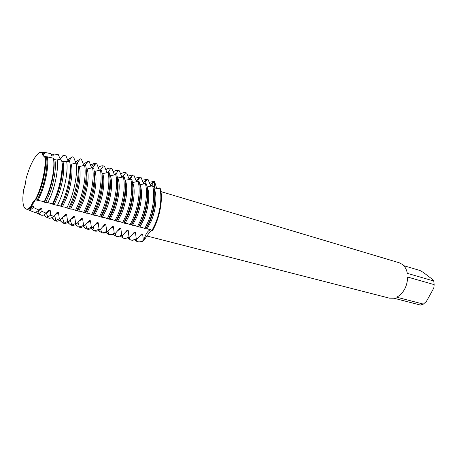 <?xml version="1.0" encoding="UTF-8"?>
<svg xmlns="http://www.w3.org/2000/svg" width="457" height="457" viewBox="0 0 457 457"><rect width="100%" height="100%" fill="white"/><g stroke="black" fill="none" stroke-linecap="round" stroke-linejoin="round"><path stroke-width="0.69" d="M31.419 205.25L33.909 202.348L31.419 205.25M43.895 155.837L42.455 152.261L43.895 155.837M35.863 199.709L35.372 199.6C35.16 200.589 33.692 202.839 30.979 206.364C33.692 202.839 35.16 200.589 35.372 199.6C42.078 187.079 46.814 164.446 44.569 156.088L43.689 156.208C42.849 155.9 42.438 154.586 42.455 152.267L39.456 152.501C34.452 156.277 29.956 165.108 25.969 178.984C25.809 182.252 25.049 185.788 23.684 189.598C22.502 197.413 22.582 203.108 23.918 206.678L24.238 207.352C25.746 209.957 27.991 209.626 30.979 206.364C32.464 202.525 33.932 200.269 35.372 199.6C42.078 187.079 46.814 164.446 44.569 156.088L45.049 156.203C46.751 163.018 44.278 178.944 39.433 191.586L35.886 199.949L39.673 191.449C44.363 179.195 46.797 163.772 45.209 157.002M146.868 235.989L389.421 298.158L393.923 298.227L420.48 305.065L423.371 304.111L396.79 297.216C403.6 293.183 407.233 286.47 407.684 277.062L434.15 284.62L433.762 281.004L407.336 273.355C406.57 269.407 404.925 266.431 402.406 264.42L399.235 262.775L160.933 191.603M154.763 195.447C155.277 203.548 153.683 212.139 149.993 221.222L145.966 228.826L149.348 229.311L152.501 230.619C159.881 218.195 163.475 197.767 160.116 188.084L154.26 189.089M151.718 230.322C149.742 231.967 147.131 235.395 143.881 240.593C145.4 234.258 147.657 230.654 150.661 229.774C147.657 230.654 145.4 234.258 143.881 240.593L143.367 240.462C141.316 241.719 139.431 242.141 137.717 241.719L134.924 240.045M135.221 239.948L136.672 241.182M137.974 241.776L139.985 241.993L143.881 240.593C141.83 241.85 139.951 242.267 138.231 241.85L137.717 241.719M151.456 185.736L154.049 181.395L154.557 181.549C154.032 184.994 154.283 187.496 155.317 189.067C154.283 187.496 154.032 184.994 154.557 181.549L156.86 188.821M403.771 265.688L420 270.504L423.456 272.521L432.888 279.701L433.762 281.004M434.15 284.62L433.79 288.093L426.415 301.414L423.371 304.111M109.96 178.167C111.291 186.879 109.697 197.201 105.184 209.129L101.243 217.092L104.682 217.578L108.435 219.057L108.972 218.703L108.932 219.114L112.371 219.594L116.107 221.074L116.604 220.708L116.529 221.108L119.957 221.588L123.681 223.056L124.133 222.685L124.03 223.073L125.115 223.359L127.446 223.553L131.153 225.021L131.57 224.638L131.433 225.015L134.838 225.495L138.54 226.952L138.911 226.569L138.745 226.935L142.138 227.415L145.829 228.866L148.936 222.553C154.283 210.203 156.243 194.322 153.558 186.108L152.518 185.793L147.074 186.947M145.829 228.866L146.166 228.471L145.966 228.831M130.633 239.954L132.501 240.348L137.26 238.925L136.215 238.663C134.187 239.936 132.324 240.371 130.633 239.954L127.817 238.211M147.011 229.1L151.038 221.508C155.957 210.209 157.362 195.567 154.272 189.169M139.808 227.209L143.824 219.56C148.759 208.129 150.204 193.34 147.148 186.97M152.518 185.793C155.191 194.014 153.226 209.906 147.874 222.273L144.766 228.591M159.602 187.93C162.349 196.127 160.447 211.928 155.094 224.21L151.981 230.482M138.745 226.935L142.761 219.274C146.6 209.717 148.188 200.806 147.537 192.54M138.54 226.952L141.641 220.594C146.983 208.152 148.999 192.186 146.4 183.948L145.349 183.634L139.802 184.771M123.464 238.166L125.075 238.531L130.034 237.109L128.971 236.84C126.966 238.131 125.127 238.571 123.464 238.166L120.625 236.355M132.507 225.295L136.512 217.583C141.442 206.073 142.955 191.203 139.973 184.822M145.349 183.634C147.937 191.871 145.909 207.849 140.567 220.308L137.466 226.672M131.433 225.015L135.438 217.298C139.414 207.272 141.007 198.058 140.213 189.649M131.153 225.021L134.249 218.612C139.591 206.078 141.67 190.021 139.151 181.766L138.088 181.44L132.433 182.566M116.204 236.355L117.569 236.686L122.716 235.264L121.642 234.995C119.654 236.303 117.843 236.755 116.204 236.355L113.347 234.464M125.115 223.359L129.108 215.59C134.032 203.993 135.609 189.044 132.707 182.651M138.088 181.44C140.59 189.701 138.505 205.77 133.164 218.32L130.074 224.735M124.03 223.073L128.017 215.293C132.136 204.799 133.73 195.293 132.793 186.77M123.681 223.056L126.766 216.601C132.102 203.976 134.244 187.827 131.81 179.55L130.731 179.224L124.972 180.332M108.012 231.265L108.84 234.521L109.983 234.807C111.588 235.178 113.359 234.709 115.307 233.401L114.216 233.127C112.251 234.452 110.468 234.915 108.857 234.521L105.978 232.544M117.632 221.394L121.608 213.562C126.532 201.88 128.171 186.85 125.355 180.446M130.731 179.224C133.153 187.507 130.999 203.668 125.664 216.304L122.579 222.77M116.529 221.108L120.505 213.265C124.755 202.297 126.349 192.506 125.275 183.897M116.107 221.074L119.18 214.567C124.51 201.845 126.72 185.605 124.378 177.31L123.281 176.979L117.409 178.076M102.317 232.887L102.505 232.939C104.093 233.327 105.858 232.853 107.801 231.51L106.698 231.231C104.853 232.516 103.168 233.007 101.637 232.716L98.518 230.591M110.051 219.406L114.01 211.511C118.929 199.743 120.637 184.634 117.9 178.219M123.281 176.979C125.612 185.279 123.396 201.537 118.066 214.264L114.993 220.777M108.937 219.114L112.896 211.214C117.278 199.766 118.871 189.706 117.666 181.035M108.435 219.057L111.502 212.505C116.826 199.692 119.1 183.36 116.843 175.037L115.741 174.705L109.754 175.785M93.879 230.791L94.982 231.065C96.541 231.448 98.278 230.956 100.197 229.597L99.083 229.317L94.336 230.876L90.966 228.609M102.368 217.389L106.315 209.437C111.222 197.584 112.999 182.383 110.354 175.962M115.741 174.705C117.98 183.029 115.695 199.372 110.371 212.202L107.304 218.766M92.782 214.956L93.411 214.613L93.445 215.053L96.901 215.533L100.66 217.018L103.722 210.414C109.034 197.504 111.377 181.081 109.217 172.74L108.098 172.398L102.711 173.677L101.997 173.46M100.66 217.024L101.243 216.675L101.237 217.098M86.247 228.888L87.367 229.168C88.892 229.54 90.606 229.037 92.497 227.66L91.366 227.375L86.933 228.997L86.247 228.888L83.317 226.592M94.588 215.35L98.518 207.329C103.419 195.39 105.27 180.109 102.711 173.677M108.098 172.398C110.246 180.744 107.892 197.184 102.574 210.106L99.517 216.721M93.445 215.047L97.37 207.021C102.02 194.602 103.608 184.028 102.151 175.299M84.808 212.865L85.482 212.534L85.545 212.979L89.012 213.459L92.788 214.956L95.833 208.295C101.146 195.288 103.556 178.773 101.488 170.41L100.357 170.067L94.97 171.358L94.136 171.112M78.518 226.958L79.649 227.243C81.146 227.609 82.831 227.095 84.699 225.695L83.551 225.41L79.427 227.072L78.518 226.958L75.576 224.541M86.704 213.282L90.617 205.199C95.513 193.168 97.432 177.802 94.97 171.358M100.357 170.067C102.408 178.43 99.98 194.968 94.673 207.986L91.629 214.653M85.545 212.979L89.458 204.885C94.228 191.969 95.827 181.149 94.245 172.432M70.624 209.066L72.92 209.232L75.531 210.431L76.719 210.74L77.439 210.42L77.541 210.877L78.718 211.185L81.02 211.357L84.808 212.859L87.841 206.153C93.142 193.048 95.627 176.431 93.662 168.045L92.514 167.702L87.127 169.01L86.173 168.73M70.692 225.01L71.84 225.295C73.303 225.649 74.954 225.124 76.799 223.707L75.639 223.416L71.818 225.112L70.692 225.01L67.739 222.445M78.718 211.185L82.614 203.039C87.498 190.912 89.492 175.459 87.127 169.016M92.514 167.702C94.462 176.088 91.966 192.717 86.67 205.839L83.631 212.556M77.547 210.877L81.437 202.719C86.093 191.129 88.178 176.408 86.236 169.564M76.719 210.74L79.746 203.976C85.036 190.769 87.595 174.06 85.727 165.657L84.562 165.303L79.175 166.634L78.118 166.319M62.758 223.033L63.923 223.319C65.351 223.667 66.979 223.13 68.796 221.696L67.619 221.399L64.094 223.107L62.758 223.033L59.764 220.24M62.426 206.912L64.711 207.078L68.613 208.529L69.293 208.278L69.435 208.752L70.624 209.06L74.502 200.846C79.381 188.632 81.449 173.094 79.175 166.634M84.562 165.303C86.413 173.711 83.848 190.438 78.553 203.656L75.531 210.431M69.435 208.752L73.309 200.526C78.056 188.61 80.181 173.483 78.158 166.788M68.613 208.529L71.635 201.703C76.885 188.49 79.489 171.792 77.724 163.446L76.005 163.098L71.126 164.229L70.024 163.897M55.188 220.697L56.24 221.114C57.605 221.399 59.164 220.828 60.901 219.406L59.319 218.754L56.091 220.485L54.68 220.491L51.687 217.686M35.886 199.949L44.289 201.726L44.443 202.194L45.683 202.52L48.168 202.725L52.669 203.913L52.886 204.41L61.038 206.113L61.215 206.593L62.42 206.912L66.276 198.629C71.149 186.319 73.297 170.69 71.121 164.229M76.005 163.098C77.747 171.375 75.148 188.004 69.927 201.171L66.905 208.015M61.215 206.593L65.071 198.304C69.824 186.25 72.017 170.981 70.064 164.303M60.644 206.176L63.706 199.212C68.818 186.216 71.401 169.821 69.71 161.789L66.573 161.121L62.963 161.784L61.826 161.447M47.991 217.8L48.985 218.2C50.321 218.469 51.847 217.858 53.566 216.361L50.71 215.156L47.688 216.984L46.14 217.058L43.661 214.984M54.109 204.73L57.948 196.379C62.803 183.971 65.031 168.256 62.963 161.784M66.573 161.121C68.242 169.021 65.671 185.319 60.604 198.241L57.513 205.279M52.886 204.41L56.719 196.047C61.472 183.897 63.74 168.524 61.878 161.847M52.538 203.896L55.697 196.699C60.695 183.88 63.249 167.725 61.598 160.041L57.005 159.013L54.691 159.31L53.526 158.962M40.707 214.87L41.644 215.247C42.964 215.504 44.478 214.83 46.197 213.225L42.05 211.42L39.142 213.419L37.485 213.573L35.543 212.185M45.683 202.52L49.499 194.099C54.349 181.595 56.657 165.794 54.691 159.31M57.005 159.013C58.645 166.485 56.108 182.537 51.173 195.276L47.928 202.668M44.443 202.194L48.253 193.762C52.983 181.543 55.331 166.12 53.595 159.407M44.289 201.726L47.608 194.156C52.509 181.463 55.029 165.474 53.383 158.185L45.1 156.443M33.332 211.905L34.212 212.259C35.526 212.505 37.057 211.745 38.799 209.98L33.372 207.495L30.453 209.792L28.705 210.043L27.329 209.266M37.143 200.28L40.936 191.786C45.769 179.184 48.162 163.292 46.311 156.808M47.282 156.751C48.968 163.703 46.477 179.63 41.621 192.271L38.131 200.229M26.049 209.009L26.689 209.232C28.026 209.472 29.596 208.581 31.396 206.564L30.979 206.364C29.168 208.398 27.597 209.295 26.255 209.06L26.689 209.232M23.684 189.592L23.684 189.592C22.502 197.413 22.582 203.108 23.918 206.678L26.255 209.06M42.964 152.489L44.969 152.632L44.466 153.495L43.244 153.129L42.895 152.33L42.061 152.078L39.456 152.501C34.452 156.277 29.956 165.108 25.969 178.984M44.969 152.632L50.653 153.483L51.561 155.637L52.766 155.997L54.046 154.003L58.359 154.672L59.77 158.105M59.77 158.111L60.958 158.465L63.043 155.409L66.008 155.877L67.87 160.55L69.041 160.904L71.955 156.82L73.588 157.077L75.862 162.955L76.993 163.298L75.793 162.806M77.022 163.303L80.238 158.825L81.386 159.173L83.757 165.337L84.191 165.468M85.008 165.44L88.047 161.212L89.178 161.555L91.543 167.685L92.137 167.862M92.782 167.782L95.753 163.572L96.873 163.909L99.238 169.998L99.98 170.227M100.454 170.095L103.368 165.897L104.47 166.234L106.829 172.289L107.726 172.557M108.001 172.443L110.88 168.193L111.971 168.53L114.324 174.545L115.37 174.86M115.427 174.837L118.3 170.467L119.374 170.792L121.728 176.779L122.802 177.099L125.629 172.706L126.692 173.032L129.04 178.978L130.096 179.298L132.867 174.917L133.912 175.237M133.918 175.237L136.255 181.155L137.3 181.469L140.013 177.105L141.053 177.419L143.389 183.303L144.418 183.617L147.074 179.264L148.097 179.578L150.433 185.428L151.45 185.736L150.359 185.285M143.367 240.462L142.658 234.201L141.619 233.933L137.26 238.925M136.215 238.663L135.483 232.356L134.427 232.087L130.034 237.109M128.971 236.84L128.217 230.494L127.149 230.214L122.716 235.264M121.642 234.995L120.859 228.603L119.78 228.323L115.307 233.401M114.216 233.127L113.41 226.689M110.108 228.86L113.405 226.683L112.313 226.404L107.801 231.51M106.698 231.231L105.864 224.747L104.75 224.461L100.197 229.597M99.083 229.317L98.215 222.782L97.095 222.496L92.503 227.66M91.366 227.375L90.475 220.794L89.338 220.503L84.699 225.695M83.557 225.41L82.631 218.777L81.477 218.48L76.799 223.707M75.639 223.416L74.685 216.738L73.514 216.435L68.796 221.696M67.619 221.399L66.631 214.67L65.448 214.362L60.901 219.406M59.319 218.76L58.473 212.574L57.274 212.265L53.566 216.361M50.71 215.156L50.207 210.448L48.99 210.134L46.197 213.225M42.05 211.42L41.827 208.295L40.593 207.981L38.799 209.98M33.372 207.495L33.332 206.113L32.081 205.793L31.396 206.564M42.895 152.33L41.861 152.01M31.539 206.41L32.081 205.793M28.305 209.02L30.116 208.792L33.332 206.113M44.46 153.495L43.175 152.975M37.411 211.214L38.348 211.014L41.827 208.295M46.163 213.259L50.207 210.448M54.532 215.304L58.473 212.574M52.704 217.052L53.206 218.286M62.786 217.321L66.631 214.67M60.535 219.697L60.89 220.48M70.932 219.309L74.685 216.738M68.476 221.942L68.716 222.445M78.97 221.268L82.631 218.777M86.91 223.199L90.475 220.794M94.742 225.112L98.215 222.782M102.477 226.998L105.858 224.747M117.649 230.699L120.859 228.603M125.087 232.516L128.217 230.488M152.501 230.619C159.881 218.195 163.475 197.767 160.116 188.084M132.433 234.315L135.483 232.356M139.682 236.092L142.658 234.201M50.653 153.483L49.402 153.289M52.766 155.997L51.492 155.483M51.058 154.466L54.046 154.003M58.359 154.672L57.502 154.535M60.958 158.465L59.701 157.956M66.008 155.877L65.442 155.786M61.506 157.488L60.638 158.282M69.041 160.904L67.802 160.396M73.588 157.077L73.251 157.025M71.612 157.214L67.625 159.996M79.935 159.167L75.411 161.938M84.351 165.4L83.688 165.188M87.773 161.527L83.225 164.143M92.274 167.805L91.474 167.536M90.549 165.388C92.445 163.863 94.182 163.258 95.753 163.572M95.502 163.857L90.937 166.331M100.083 170.187L99.163 169.85M98.181 167.582C100.066 166.142 101.791 165.583 103.368 165.897M107.783 172.535L106.755 172.14M105.721 169.758C107.589 168.393 109.309 167.873 110.88 168.193M115.381 174.86L114.256 174.403M113.165 171.912C115.021 170.621 116.735 170.141 118.3 170.467M122.802 177.099L121.653 176.631M120.522 174.043C122.362 172.82 124.064 172.375 125.629 172.706M130.096 179.298L128.965 178.836M127.789 176.151L132.867 174.917M137.3 181.469L136.186 181.012M134.964 178.241L140.013 177.105M144.418 183.617L143.315 183.16M142.058 180.309L147.074 179.264M149.062 182.354L154.049 181.395M101.414 232.67L102.505 232.939M54.68 220.491L56.24 221.114M46.14 217.058L48.985 218.2M37.485 213.573L41.644 215.247M28.705 210.043L34.212 212.259M42.061 152.078L42.524 152.147M30.116 208.792L30.453 209.792M38.348 211.014L39.142 213.419M46.46 213.191L47.688 216.984M54.474 215.367L56.091 220.485M55.783 219.514L54.817 220.434M62.438 217.703L64.094 223.107M63.712 221.856L62.752 222.788M70.292 220.011L71.818 225.112M71.538 224.187L70.835 224.878M78.044 222.302L79.427 227.072M79.261 226.506L78.833 226.935M85.688 224.57L86.933 228.997M93.228 226.821L94.336 230.876M100.671 229.048L101.637 232.716M115.244 233.441L115.952 236.286M122.362 235.492L122.962 238.011M136.295 239.479L136.712 241.359M129.377 237.503L129.879 239.702M100.209 170.13L100.62 169.741M107.515 172.403L108.475 171.484M114.798 174.574L116.329 173.089M121.979 176.728L124.235 174.5M129.057 178.864L132.336 175.574M136.129 180.892L139.865 177.07M143.155 182.834L146.668 179.19M150.096 184.748L153.369 181.286M54.012 153.986L55.348 154.203M44.666 152.495L50.527 153.432"/></g></svg>
